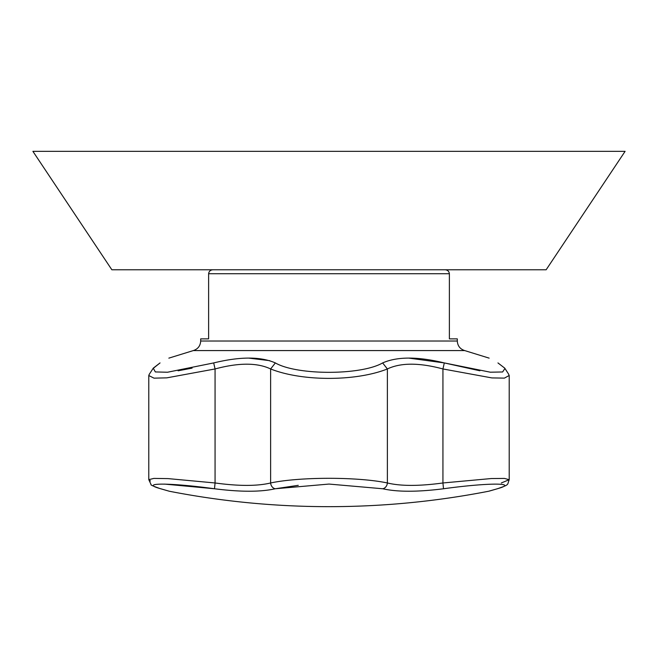<?xml version="1.0" encoding="UTF-8"?>
<svg xmlns="http://www.w3.org/2000/svg" width="658" height="658" viewBox="0 0 658 658"><rect width="100%" height="100%" fill="white"/><g stroke="black" fill="none" stroke-linecap="round" stroke-linejoin="round"><path stroke-width="0.99" d="M212.838 269.78C210.354 270.019 208.948 271.335 208.619 273.728L208.619 338.87L200.69 338.87L200.69 341.025L457.31 341.025C457.606 345.869 460.065 349.053 464.68 350.574L489.141 358.133M445.162 269.78C447.646 270.019 449.052 271.335 449.381 273.728L449.381 338.87L457.31 338.87L457.31 341.025M269.78 360.674L248.93 358.133M479.896 370.791L444.315 362.928L409.029 358.133M192.087 368.126L178.104 370.791M153.026 368.538L160.042 362.928C171.911 356.48 171.911 356.48 160.042 362.928L153.265 368.151L155.329 371.935L167.486 372.239L213.686 362.928L215.067 368.957L166.844 377.848L154.013 378.161L148.782 375.545L149.292 374.196L148.782 375.545L148.782 479.649L150.386 480.924M508.289 373.637L509.21 375.479L504.398 378.12L491.88 377.914L442.933 368.957L444.315 362.928L490.317 372.198L502.622 371.976L504.916 368.455M168.843 358.141L193.32 350.574C197.935 349.053 200.394 345.869 200.69 341.025M497.958 362.928C486.089 356.48 486.089 356.48 497.958 362.928L504.744 368.143L508.65 374.18M213.686 362.928C240.145 356.48 260.708 356.48 275.357 362.928L270.627 368.957C257.27 362.599 238.755 362.599 215.067 368.957L215.067 482.972C238.747 486.196 257.27 486.196 270.627 482.972A5.922 4.96 76 0 0 275.25 488.762L298.263 485.324M382.75 488.762C397.292 492.052 417.542 492.052 443.508 488.762C417.542 492.052 397.292 492.052 382.75 488.762L329 484.066L382.75 488.762A5.922 4.96 104 0 0 387.373 482.972L387.373 368.957C355.879 381.525 302.096 381.517 270.627 368.957L270.627 482.972C299.826 476.754 358.191 476.754 387.373 482.972C400.73 486.196 419.253 486.196 442.933 482.972L442.933 368.957C419.261 362.599 400.738 362.599 387.373 368.957L382.643 362.928C397.243 356.48 417.797 356.48 444.315 362.928M275.357 362.928C296.881 375.455 360.987 375.463 382.643 362.928M501.314 482.972L509.193 479.698L504.447 478.424L491.246 478.547L442.933 482.972L443.508 488.762L444.874 488.581M498.188 488.491A5.922 5.198 -106.1 0 1 497.736 488.647A5.922 5.198 -106.1 0 1 497.259 488.762C485.834 492.052 485.834 492.052 497.259 488.762C519.878 482.594 488.302 482.585 443.508 488.762M489.281 491.09L497.703 488.664C510.057 484.337 506.964 485.094 509.21 479.698C506.964 485.094 510.057 484.337 497.703 488.664L488.697 491.23A834.344 834.344 0 0 1 169.303 491.238L158.562 488.137M164.582 484.099L214.492 488.762C240.458 492.052 260.708 492.052 275.25 488.762C260.708 492.052 240.458 492.052 214.492 488.762L215.067 482.972L168.061 478.605L153.865 478.407L148.782 479.649L151.11 484.642C150.254 484.864 153.314 486.204 160.297 488.664L169.238 491.213M214.492 488.762C169.715 482.594 138.122 482.585 160.741 488.762C172.166 492.052 172.166 492.052 160.741 488.762A5.922 5.198 106.1 0 1 160.264 488.647A5.922 5.198 106.1 0 1 159.812 488.491M329 484.066L275.25 488.762M625.1 151.34L32.9 151.34L111.86 269.78L546.14 269.78L625.1 151.34M464.68 350.574L193.32 350.574M449.381 273.728L208.619 273.728M153.281 368.159L149.341 374.196M508.642 374.172L504.719 368.159M155.979 487.265L154.679 486.755M509.21 479.69L509.21 375.479M210.56 269.78L210.56 270.454M447.44 269.78L447.44 270.463"/></g></svg>
